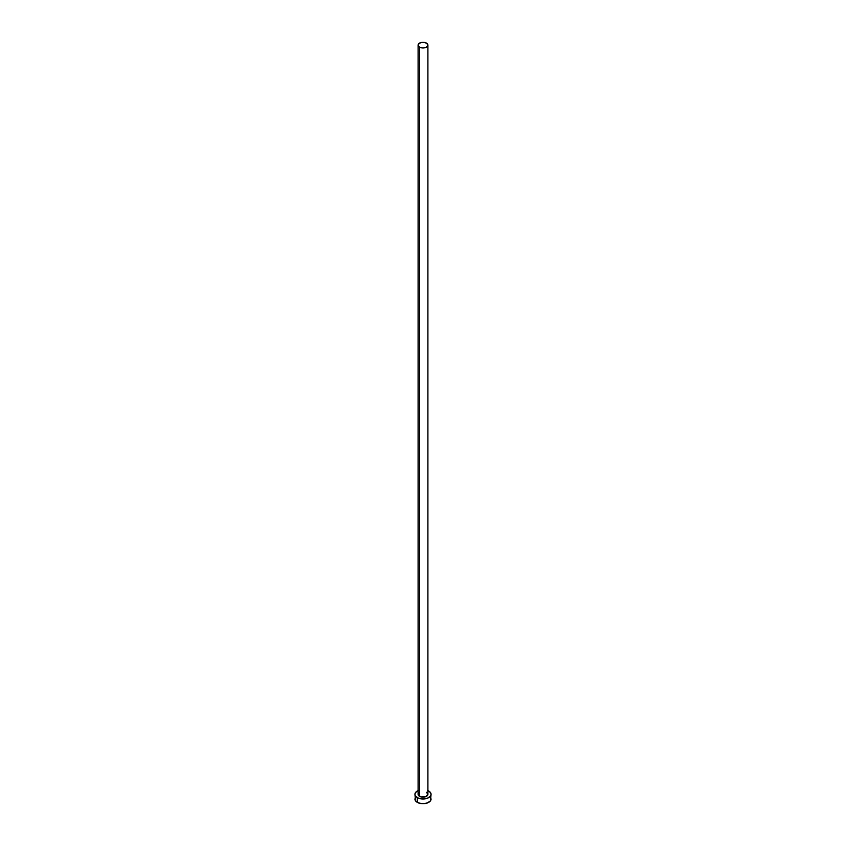 <?xml version="1.0" encoding="UTF-8"?>
<svg xmlns="http://www.w3.org/2000/svg" width="846" height="846" viewBox="0 0 846 846"><rect width="100%" height="100%" fill="white"/><g stroke="black" fill="none" stroke-linecap="round" stroke-linejoin="round"><path stroke-width="1.27" d="M418.093 45.134L419.531 47.133L423 47.968L426.469 47.133L427.907 45.134L426.469 43.125L423 42.3L419.531 43.125L418.093 45.134L418.093 794.32A4.907 2.834 0 0 0 419.531 796.329L419.531 47.133A4.907 2.834 180 0 1 418.093 45.134A4.907 2.834 180 0 1 421.118 42.512A4.907 2.834 180 0 1 426.469 43.125A4.907 2.834 180 0 1 427.907 45.134A4.907 2.834 180 0 1 424.882 47.746A4.907 2.834 180 0 1 419.531 47.133L419.531 796.329A4.907 2.834 0 0 0 424.882 796.943A4.907 2.834 0 0 0 427.907 794.32L425.728 796.678L421.118 796.943L418.463 795.409L418.093 794.32L418.918 792.755M427.907 790.619A8.079 4.664 180 0 1 428.711 791.021A8.079 4.664 180 0 1 431.079 794.32A8.079 4.664 180 0 1 426.088 798.635A8.079 4.664 180 0 1 417.29 797.619L417.29 802.336A8.079 4.664 0 0 0 426.088 803.34A8.079 4.664 0 0 0 431.079 799.036L430.466 797.249M415.534 797.249L414.921 799.036A8.079 4.664 0 0 0 417.29 802.336L417.29 797.619A8.079 4.664 180 0 1 414.921 794.32A8.079 4.664 180 0 1 418.093 790.619M418.516 790.45L415.534 792.543L414.921 794.32L415.534 796.107L418.516 798.201L423 798.984L427.484 798.201L430.466 796.107L431.079 794.32L430.466 792.543L427.484 790.45M426.469 792.321L427.907 794.32L427.907 45.134M414.921 794.32L415.534 800.824L418.516 802.917L423 803.7L427.484 802.917L430.466 800.824L431.079 794.32"/></g></svg>
